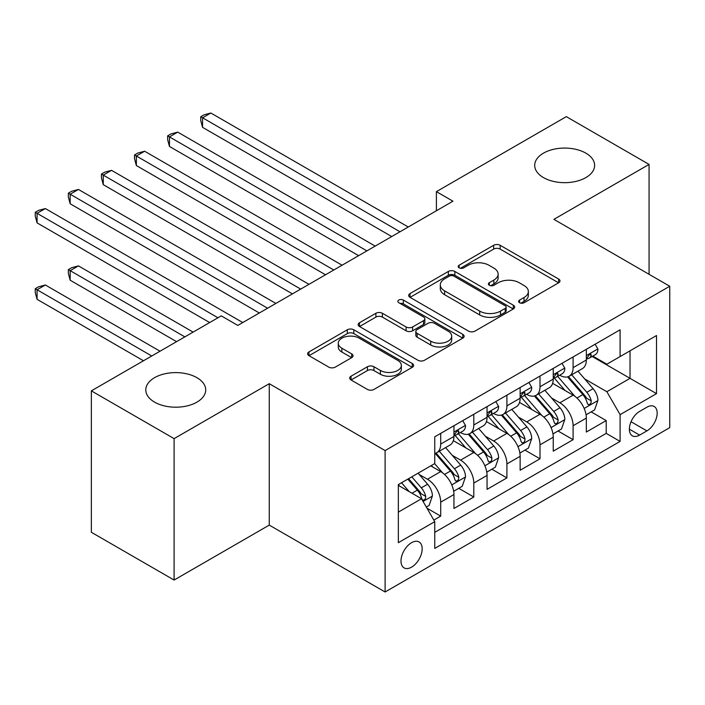 <?xml version="1.0" encoding="UTF-8"?>
<svg xmlns="http://www.w3.org/2000/svg" width="705" height="705" viewBox="0 0 705 705"><rect width="100%" height="100%" fill="white"/><g stroke="black" fill="none" stroke-linecap="round" stroke-linejoin="round"><path stroke-width="1.06" d="M519.576 302.727A3.217 1.859 0 0 0 524.123 302.727L558.642 282.793A4.591 2.653 0 0 0 559.99 280.925A4.591 2.653 0 0 0 558.642 279.048L500.162 245.287A4.591 2.653 0 0 0 493.667 245.287L459.149 265.212A3.217 1.859 0 0 0 458.206 266.525A3.217 1.859 0 0 0 459.149 267.838A3.217 1.859 0 0 0 463.696 267.838L468.164 265.256A14.699 8.486 0 0 1 488.953 265.256L493.826 268.076A14.699 8.486 0 0 1 498.135 274.078A14.699 8.486 0 0 1 493.826 280.079L489.358 282.661A3.217 1.859 0 0 0 488.415 283.974A3.217 1.859 0 0 0 489.358 285.287A3.217 1.859 0 0 0 493.905 285.287L498.373 282.705A14.699 8.486 0 0 1 519.171 282.705L524.044 285.516A14.699 8.486 0 0 1 528.345 291.517A14.699 8.486 0 0 1 524.044 297.519L519.576 300.101A3.217 1.859 0 0 0 518.633 301.414A3.217 1.859 0 0 0 519.576 302.727L519.576 300.101M196.933 377.677A29.954 17.299 0 0 0 164.291 373.923A29.954 17.299 0 0 0 145.794 389.909A29.954 17.299 0 0 0 154.571 402.132A29.954 17.299 0 0 0 187.222 405.886A29.954 17.299 0 0 0 205.71 389.909A29.954 17.299 0 0 0 196.933 377.677M585.846 153.144A29.954 17.299 0 0 0 553.196 149.389A29.954 17.299 0 0 0 534.707 165.375A29.954 17.299 0 0 0 543.476 177.598A29.954 17.299 0 0 0 576.126 181.352A29.954 17.299 0 0 0 594.623 165.375A29.954 17.299 0 0 0 585.846 153.144M411.579 567.146A14.981 8.645 120 0 0 421.37 553.945A14.981 8.645 120 0 0 419.07 541.942A14.981 8.645 120 0 0 411.579 542.683A14.981 8.645 120 0 0 401.797 555.884A14.981 8.645 120 0 0 404.088 567.886A14.981 8.645 120 0 0 411.579 567.146M351.037 376.206A4.591 2.653 0 0 0 349.698 378.083A4.591 2.653 0 0 0 351.037 379.96L367.446 389.433A4.591 2.653 0 0 0 373.95 389.433L412.284 367.296A4.591 2.653 0 0 0 413.632 365.419A4.591 2.653 0 0 0 412.284 363.551L353.804 329.781A4.591 2.653 0 0 0 347.309 329.781L308.966 351.918A4.591 2.653 0 0 0 307.627 353.795A4.591 2.653 0 0 0 308.966 355.673L328.786 367.111A4.591 2.653 0 0 0 335.28 367.111L351.689 357.638A4.591 2.653 0 0 0 353.038 355.761A4.591 2.653 0 0 0 351.689 353.884L341.863 348.208A12.293 7.094 0 0 1 338.268 343.194A12.293 7.094 0 0 1 345.847 336.637A12.293 7.094 0 0 1 359.242 338.18L397.743 360.405A12.293 7.094 0 0 1 401.348 365.419A12.293 7.094 0 0 1 393.76 371.976A12.293 7.094 0 0 1 380.365 370.442L373.95 366.732A4.591 2.653 0 0 0 367.446 366.732L351.037 376.206L351.037 379.96M269.257 383.696L174.1 438.633L91.35 390.861L91.35 532.275L174.1 580.048L269.257 525.102L385.106 591.988L385.106 450.574L269.257 383.696L269.257 525.102M649.067 274.298L649.067 164.415L553.901 219.352L669.75 286.239L385.106 450.574M649.067 164.415L566.318 116.642L436.404 191.645L436.404 210.76M91.35 390.861L221.264 315.858L237.814 325.41L452.954 201.198L436.404 191.645M468.49 331.094A4.591 2.653 0 0 0 474.985 331.094L513.319 308.966A4.591 2.653 0 0 0 514.668 307.089A4.591 2.653 0 0 0 513.319 305.212L454.84 271.451A4.591 2.653 0 0 0 448.345 271.451L410.01 293.58A4.591 2.653 0 0 0 408.662 295.457A4.591 2.653 0 0 0 410.01 297.334L468.49 331.094M400.087 303.423A3.217 1.859 0 0 1 403.348 303.873L403.348 300.057L462.806 334.382A4.591 2.653 0 0 1 464.146 336.259A4.591 2.653 0 0 1 462.806 338.127L424.463 360.264A4.591 2.653 0 0 1 417.968 360.264L359.488 326.503L359.488 322.749A4.591 2.653 0 0 0 358.14 324.626A4.591 2.653 0 0 0 359.488 326.503M359.488 322.749L375.897 313.276A4.591 2.653 0 0 1 382.392 313.276L406.106 326.97A4.591 2.653 0 0 0 412.61 326.97L423.493 320.687A4.591 2.653 0 0 0 424.833 318.81A4.591 2.653 0 0 0 423.493 316.933L398.801 302.683A3.217 1.859 0 0 1 397.858 301.37A3.217 1.859 0 0 1 399.841 299.651A3.217 1.859 0 0 1 403.348 300.057M433.839 520.087L440.704 516.122L426.974 508.19M419.158 474.447L427.468 479.241A18.727 10.813 60 0 1 440.704 502.172L453.95 494.531L453.95 508.481L473.804 497.016L458.743 488.318M452.258 455.333L460.568 460.136A18.727 10.813 60 0 1 473.804 483.066L487.049 475.417L487.049 489.367L506.904 477.902L491.843 469.213M485.357 436.228L493.667 441.022A18.727 10.813 60 0 1 506.904 463.952L520.14 456.311L520.14 470.261L540.004 458.796L524.943 450.098M518.457 417.113L526.767 421.916A18.727 10.813 60 0 1 540.004 444.846L553.24 437.206L553.24 451.156L573.103 439.691L573.103 425.741A18.727 10.813 -120 0 0 559.867 402.802L551.557 398.008M558.043 430.993L573.103 439.691M453.95 494.531A18.727 10.813 -120 0 0 440.704 471.601L430.781 465.864M487.049 475.417A18.727 10.813 -120 0 0 473.804 452.487L453.341 440.669M520.14 456.311A18.727 10.813 -120 0 0 506.904 433.381L486.432 421.564M553.24 437.206A18.727 10.813 -120 0 0 540.004 414.267L519.532 402.449M646.908 407.199L639.629 411.403A14.514 8.381 120 0 0 630.147 424.19A14.514 8.381 120 0 0 632.376 435.822A14.514 8.381 120 0 0 639.629 435.1L646.908 430.896A14.514 8.381 120 0 0 656.39 418.109A14.514 8.381 120 0 0 654.169 406.485A14.514 8.381 120 0 0 646.908 407.199M385.106 591.988L669.75 427.644L669.75 286.239M398.343 512.112L421.511 498.735L434.747 521.665L434.747 548.42L620.1 441.409L620.1 414.655L606.864 391.724L584.648 378.902M434.747 521.665L398.343 542.683L398.343 484.591L434.747 463.573L434.747 436.818L620.1 329.808L620.1 356.563L656.514 335.536L656.514 393.637L620.1 414.655M460.391 432.517L460.568 432.614A18.727 10.813 60 0 0 469.927 433.54L483.172 425.899A18.727 10.813 -120 0 0 487.049 417.325L487.049 406.626M493.491 413.403L493.667 413.509A18.727 10.813 60 0 0 503.026 414.434L516.263 406.794A18.727 10.813 -120 0 0 520.14 398.219L520.14 387.521M526.591 394.298L526.767 394.395A18.727 10.813 60 0 0 536.126 395.32L549.362 387.68A18.727 10.813 -120 0 0 553.24 379.105L553.24 368.407M434.747 532.363L606.203 433.381L606.203 420.577L586.34 432.042L586.34 418.091A18.727 10.813 -120 0 0 573.103 395.161L552.632 383.344M559.691 375.183L559.867 375.289A18.727 10.813 -120 0 0 569.226 376.214A18.727 10.813 -120 0 0 573.103 367.64L573.103 356.942M569.226 376.214L582.462 368.574A18.727 10.813 -120 0 0 586.34 359.999L586.34 349.301M440.704 433.381L440.704 444.079A18.727 10.813 60 0 1 436.827 452.654A18.727 10.813 60 0 1 434.747 453.412M436.827 452.654L450.072 445.005A18.727 10.813 -120 0 0 453.95 436.439L453.95 425.732M473.804 414.267L473.804 424.974A18.727 10.813 60 0 1 469.927 433.54M506.904 395.161L506.904 405.86A18.727 10.813 60 0 1 503.026 414.434M540.004 376.047L540.004 386.754A18.727 10.813 60 0 1 536.126 395.32M540.004 444.846L540.004 458.796M506.904 463.952L506.904 477.902M473.804 483.066L473.804 497.016M440.704 502.172L440.704 516.122M421.511 498.735L398.343 485.357M606.864 391.724L630.032 378.347L630.032 350.826L656.514 335.536M592.129 356.457L656.514 393.637M592.79 356.078L606.864 364.203L620.1 356.563M174.1 438.633L174.1 580.048M591.142 411.879L606.203 420.577M606.203 433.381L620.1 441.409M520.863 303.176L524.044 301.343A14.699 8.486 0 0 0 528.345 295.342L528.345 291.517M498.135 274.078L498.135 277.893A14.699 8.486 0 0 1 493.826 283.904L490.645 285.736M558.58 282.828L500.162 249.103A4.591 2.653 0 0 0 493.667 249.103L460.435 268.297M513.258 309.001L454.84 275.267A4.591 2.653 0 0 0 448.345 275.267L410.072 297.369M505.203 308.402A3.217 1.859 0 0 0 506.137 307.089A3.217 1.859 0 0 0 505.203 305.776L453.87 276.14A3.217 1.859 0 0 0 449.323 276.14L444.608 278.863A14.699 8.486 0 0 0 440.299 284.864A14.699 8.486 0 0 0 444.608 290.865L479.7 311.117A14.699 8.486 0 0 0 500.488 311.117L505.203 308.402L505.203 312.227A3.217 1.859 0 0 0 506.137 310.914L506.137 307.089M440.299 284.864L440.299 288.68A14.699 8.486 0 0 0 444.608 294.681L444.608 290.865M505.203 312.227L500.488 314.941A14.699 8.486 0 0 1 479.7 314.941L444.608 294.681M359.55 326.538L375.897 317.1L375.897 313.276M424.833 318.81L424.833 322.634A4.591 2.653 0 0 1 423.493 324.512L412.61 330.795A4.591 2.653 0 0 1 406.106 330.795L382.392 317.1A4.591 2.653 0 0 0 375.897 317.1M403.348 303.873L462.744 338.162M430.72 341.176A12.293 7.094 0 0 0 444.115 342.718A12.293 7.094 0 0 0 451.702 336.162A12.293 7.094 0 0 0 448.098 331.147L434.536 323.313A4.591 2.653 0 0 0 428.041 323.313L417.157 329.596A4.591 2.653 0 0 0 415.809 331.473A4.591 2.653 0 0 0 417.157 333.35L430.72 341.176L430.72 345.001A12.293 7.094 0 0 0 444.115 346.543A12.293 7.094 0 0 0 451.702 339.986L451.702 336.162M415.809 331.473L415.809 335.298A4.591 2.653 0 0 0 417.157 337.166L417.157 333.35M430.72 345.001L417.157 337.166M401.348 365.419L401.348 369.244A12.293 7.094 0 0 1 393.76 375.8A12.293 7.094 0 0 1 380.365 374.258L373.95 370.557A4.591 2.653 0 0 0 367.446 370.557L351.099 379.995M338.268 343.194L338.268 347.019A12.293 7.094 0 0 0 341.863 352.033L341.863 348.208M351.628 357.673L341.863 352.033M412.222 367.331L353.804 333.606A4.591 2.653 0 0 0 347.309 333.606L309.028 355.708M586.066 414.813L594.615 409.878L597.928 400.317A12.408 7.165 -120 0 0 593.09 388.675L577.968 371.165M574.945 396.369L557.655 376.364M565.102 390.544L555.073 378.929A29.725 17.158 -120 0 0 554.156 377.898M202.564 203.78L325.525 274.774L136.365 165.56L136.365 156.008L144.64 151.231L342.075 265.221M567.534 376.884L582.832 394.597A12.408 7.165 60 0 1 587.256 403.145L588.155 404.617L589.838 404.379L590.957 403.013L591.231 400.845A12.408 7.165 -120 0 0 586.807 392.306L571.684 374.796M568.441 376.602L584.877 395.628A6.319 3.648 60 0 1 586.463 398.096L591.231 400.845M595.108 344.234L597.928 349.107A12.408 7.165 60 0 1 595.355 354.597L589.072 358.228A12.408 7.165 -120 0 0 591.231 355.364L590.966 354.271L589.415 354.58L587.256 357.664A12.408 7.165 60 0 1 586.34 359.427M399.999 231.778L202.564 117.788L210.839 113.011L408.274 227.001M586.754 358.81L586.807 358.81A12.408 7.165 -120 0 0 589.072 358.228M391.724 236.554L202.564 127.341L202.564 117.788L200.74 116.739L204.053 114.827L210.839 113.011M202.564 127.341L200.74 120.564L200.74 116.739M552.967 433.927L561.515 428.984L564.828 419.431A12.408 7.165 -120 0 0 559.999 407.781L544.877 390.27M541.845 415.483L524.555 395.47M532.011 409.658L521.973 398.043A29.725 17.158 -120 0 0 521.057 397.003M169.464 222.895L292.425 293.879L103.265 184.675L103.265 175.113L111.54 170.337L308.975 284.326M534.443 395.998L549.733 413.703A12.408 7.165 60 0 1 554.156 422.251L555.064 423.723L556.738 423.485L557.858 422.119L558.131 419.96A12.408 7.165 -120 0 0 553.707 411.412L538.585 393.901M535.342 395.708L551.777 414.734A6.319 3.648 60 0 1 553.363 417.21L558.131 419.96M519.867 453.033L528.415 448.098L531.729 438.536A12.408 7.165 -120 0 0 526.899 426.895L511.777 409.385M508.746 434.588L491.464 414.575M498.911 428.763L488.873 417.149A29.725 17.158 -120 0 0 487.957 416.117M136.365 242L259.325 312.994L70.165 203.78L70.165 194.227L78.44 189.451L275.875 303.432M501.343 415.104L516.633 432.817A12.408 7.165 60 0 1 521.057 441.365L521.964 442.828L523.639 442.599L524.758 441.233L525.031 439.065A12.408 7.165 -120 0 0 520.607 430.526L505.485 413.015M502.242 414.813L518.677 433.848A6.319 3.648 60 0 1 520.272 436.316L525.031 439.065M486.767 472.138L495.324 467.203L498.629 457.651A12.408 7.165 -120 0 0 493.8 446.001L478.677 428.49M475.646 453.703L458.365 433.69M465.811 447.869L455.783 436.254A29.725 17.158 -120 0 0 454.857 435.223M103.265 261.114L209.676 322.546L37.074 222.895L37.074 213.333L45.349 208.557L242.776 322.546M468.243 434.218L483.542 451.923A12.408 7.165 60 0 1 487.957 460.471L488.865 461.942L490.539 461.704L491.658 460.339L491.931 458.179A12.408 7.165 -120 0 0 487.508 449.631L472.385 432.121M469.142 433.927L485.578 452.954A6.319 3.648 60 0 1 487.173 455.43L491.931 458.179M453.667 491.253L462.224 486.309L465.529 476.756A12.408 7.165 -120 0 0 460.7 465.115L445.578 447.605M442.546 472.808L434.632 463.643M432.711 466.983L431.425 465.494M193.126 332.099L78.44 265.891L70.165 270.667L70.165 280.22L176.576 341.652M435.144 453.324L450.442 471.037A12.408 7.165 60 0 1 454.866 479.576L455.765 481.048L457.439 480.81L458.558 479.453L458.832 477.285A12.408 7.165 -120 0 0 454.408 468.746L439.286 451.235M436.043 453.033L452.478 472.068A6.319 3.648 60 0 1 454.073 474.536L458.832 477.285M70.165 280.22L68.35 273.434L68.35 269.61L184.851 336.875M68.35 269.61L71.654 267.706L78.44 265.891M562.017 363.339L564.828 368.213A12.408 7.165 60 0 1 562.255 373.703L555.972 377.334A12.408 7.165 -120 0 0 558.131 374.478L557.866 373.377L556.315 373.685L554.156 376.77A12.408 7.165 60 0 1 553.24 378.532M366.9 250.883L169.464 136.902L177.739 132.117L375.175 246.107M553.654 377.915L553.707 377.915A12.408 7.165 -120 0 0 555.972 377.334M358.625 255.659L169.464 146.455L169.464 136.902L167.64 135.845L170.954 133.932L177.739 132.117M169.464 146.455L167.64 139.669L167.64 135.845M528.917 382.454L531.729 387.327A12.408 7.165 60 0 1 529.164 392.817L522.872 396.448A12.408 7.165 -120 0 0 525.031 393.584L524.767 392.482L523.216 392.8L521.057 395.884A12.408 7.165 60 0 1 520.14 397.646M333.8 269.997L134.549 154.959L137.854 153.047L144.64 151.231M520.554 397.03L520.607 397.03A12.408 7.165 -120 0 0 522.872 396.448M136.365 165.56L134.549 158.775L134.549 154.959M495.818 401.559L498.629 406.433A12.408 7.165 60 0 1 496.064 411.923L489.772 415.553A12.408 7.165 -120 0 0 491.931 412.698L491.667 411.597L490.125 411.905L487.957 414.989A12.408 7.165 60 0 1 487.049 416.752M300.7 289.103L101.45 174.065L104.754 172.152L111.54 170.337M487.463 416.135L487.508 416.135A12.408 7.165 -120 0 0 489.772 415.553M103.265 184.675L101.45 177.889L101.45 174.065M462.718 420.673L465.529 425.547A12.408 7.165 60 0 1 462.965 431.028L456.673 434.659A12.408 7.165 -120 0 0 458.832 431.804L458.576 430.702L457.025 431.011L454.866 434.095A12.408 7.165 60 0 1 453.95 435.866M267.6 308.217L68.35 193.179L71.654 191.266L78.44 189.451M454.364 435.241L454.408 435.241A12.408 7.165 -120 0 0 456.673 434.659M70.165 203.78L68.35 196.995L68.35 193.179M426.313 507.045L429.125 505.423L432.429 495.871A12.408 7.165 -120 0 0 427.6 484.22L418.083 473.196M409.191 491.623L401.533 482.749M399.612 486.089L398.343 484.617M160.026 351.213L45.349 284.996L37.074 289.773L37.074 299.325L143.485 360.766M407.816 479.118L417.342 490.142A12.408 7.165 60 0 1 421.766 498.691L422.665 500.162L424.339 499.924L425.467 498.558L425.732 496.399A12.408 7.165 -120 0 0 421.317 487.851L411.79 476.827M408.583 478.677L419.378 491.173A6.319 3.648 60 0 1 420.973 493.65L425.732 496.399M37.074 299.325L35.25 292.549L35.25 288.724L151.76 355.99M35.25 288.724L38.563 286.812L45.349 284.996M217.951 317.77L35.25 212.284L38.563 210.372L45.349 208.557M37.074 222.895L35.25 216.109L35.25 212.284M427.468 479.241L440.704 471.601M460.568 460.136L473.804 452.487M493.667 441.022L506.904 433.381M526.767 421.916L540.004 414.267M559.867 402.802L573.103 395.161M573.103 367.64L586.34 359.999M440.704 444.079L453.95 436.439M473.804 424.974L487.049 417.325M506.904 405.86L520.14 398.219M540.004 386.754L553.24 379.105M573.103 425.741L586.34 418.091M631.037 421.731L646.908 430.896M629.371 429.178L639.629 435.1M524.044 301.343L524.044 297.519M489.358 285.287L489.358 282.661M493.826 283.904L493.826 280.079M459.149 267.838L459.149 265.212M493.667 249.103L493.667 245.287M500.162 249.103L500.162 245.287M558.642 282.793L558.642 279.048M410.01 297.334L410.01 293.58M448.345 275.267L448.345 271.451M454.84 275.267L454.84 271.451M513.319 308.966L513.319 305.212M479.7 314.941L479.7 311.117M500.488 314.941L500.488 311.117M382.392 317.1L382.392 313.276M406.106 330.795L406.106 326.97M412.61 330.795L412.61 326.97M423.493 324.512L423.493 320.687M462.806 338.127L462.806 334.382M367.446 370.557L367.446 366.732M373.95 370.557L373.95 366.732M380.365 374.258L380.365 370.442M351.689 357.638L351.689 353.884M308.966 355.673L308.966 351.918M347.309 333.606L347.309 329.781M353.804 333.606L353.804 329.781M412.284 367.296L412.284 363.551M584.172 408.451L597.84 400.563M586.807 392.306L593.09 388.675M576.919 398.017L582.832 394.597M597.84 348.966L586.34 355.602M589.627 354.448L591.231 355.364M551.072 427.565L564.749 419.669M553.707 411.412L559.999 407.781M543.819 417.122L549.733 413.703M517.972 446.67L531.649 438.774M520.607 430.526L526.899 426.895M510.72 436.228L516.633 432.817M484.873 465.785L498.55 457.889M487.508 449.631L493.8 446.001M477.62 455.342L483.542 451.923M451.773 484.89L465.45 476.994M454.408 468.746L460.7 465.115M444.52 474.447L450.442 471.037M564.749 368.072L553.24 374.716M556.527 373.553L558.131 374.478M531.649 387.186L520.14 393.822M523.427 392.659L525.031 393.584M498.55 406.291L487.049 412.936M490.327 411.773L491.931 412.698M465.45 425.397L453.95 432.042M457.237 430.878L458.832 431.804M423.079 501.458L432.35 496.108M421.317 487.851L427.6 484.22M411.984 493.236L417.342 490.142"/></g></svg>
